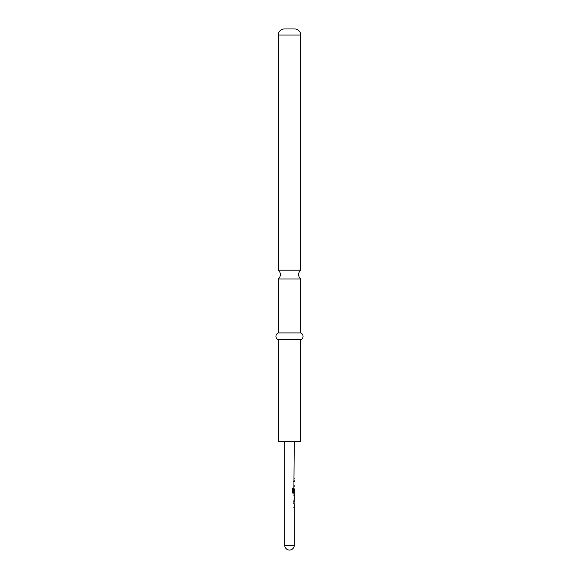 <?xml version="1.0" encoding="UTF-8"?>
<svg xmlns="http://www.w3.org/2000/svg" width="579" height="579" viewBox="0 0 579 579"><rect width="100%" height="100%" fill="white"/><g stroke="black" fill="none" stroke-linecap="round" stroke-linejoin="round"><path stroke-width="0.87" d="M278.304 270.176A5.768 5.768 0 0 1 278.304 278.969L300.696 278.969A5.768 5.768 0 0 1 300.696 270.176L278.304 270.176L278.304 35.058A6.108 6.108 0 0 1 284.412 28.95L294.588 28.95L284.412 28.95M294.118 502.666L294.118 503.802M294.118 507.645L294.118 508.782M294.11 503.831L293.748 503.802L294.11 503.831M294.118 495.342L294.118 496.398M294.118 500.205L294.118 501.284M294.241 492.707L294.118 493.967L294.118 492.707L293.314 492.62L294.248 492.707L294.248 488.864L293.871 492.179L294.248 441.488M294.11 488.864L294.06 492.179M294.118 480.44L294.118 481.576M294.118 485.412L294.118 486.555M294.11 481.605L293.748 481.576L294.11 481.605M294.118 478.008L294.118 479.144M284.752 441.488L284.752 545.302A4.748 4.748 0 0 0 289.5 550.05A4.748 4.748 0 0 0 294.248 545.302L284.752 545.302M294.248 503.831L293.871 503.802L294.248 503.831L294.248 507.645L293.871 507.645L294.248 508.782L294.248 545.302M293.871 503.802L294.248 495.255L293.864 495.255M293.43 492.62L293.43 488.111L292.699 488.111L292.699 492.903L293.387 493.967L294.248 493.967L294.248 495.255M294.248 481.605L293.871 481.576M294.212 496.398L294.248 500.205L293.864 500.234M293.864 501.371L294.248 501.371M294.588 28.95A6.108 6.108 0 0 1 300.696 35.058L300.696 270.176M300.696 339.707L278.304 339.707L278.304 441.488L300.696 441.488L300.696 339.707A3.612 3.612 0 0 0 300.696 332.925L278.304 332.925A3.612 3.612 0 0 0 278.304 339.707M278.304 278.969L278.304 332.925M300.696 278.969L300.696 332.925M293.314 488.111L293.314 492.62M300.696 35.058L278.304 35.058"/></g></svg>
